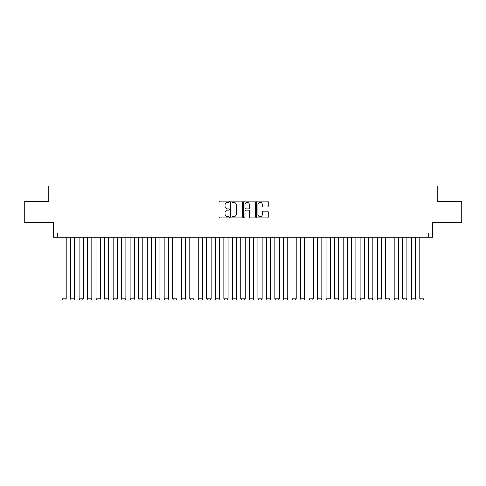<?xml version="1.0" encoding="UTF-8"?>
<svg xmlns="http://www.w3.org/2000/svg" width="486" height="486" viewBox="0 0 486 486"><rect width="100%" height="100%" fill="white"/><g stroke="black" fill="none" stroke-linecap="round" stroke-linejoin="round"><path stroke-width="0.73" d="M229.374 201.708A0.583 0.583 0 0 0 228.785 201.119L219.903 201.119A0.838 0.838 0 0 0 219.065 201.957L219.065 217.005A0.838 0.838 0 0 0 219.903 217.843L228.785 217.843A0.583 0.583 0 0 0 229.374 217.26A0.583 0.583 0 0 0 228.785 216.671L227.636 216.671A2.673 2.673 0 0 1 224.963 213.998L224.963 212.74A2.673 2.673 0 0 1 227.636 210.067L228.785 210.067A0.583 0.583 0 0 0 229.374 209.484A0.583 0.583 0 0 0 228.785 208.895L227.636 208.895A2.673 2.673 0 0 1 224.963 206.222L224.963 204.964A2.673 2.673 0 0 1 227.636 202.291L228.785 202.291A0.583 0.583 0 0 0 229.374 201.708M267.434 207.018A0.838 0.838 0 0 0 268.272 206.179L268.272 201.957A0.838 0.838 0 0 0 267.434 201.119L257.568 201.119A0.838 0.838 0 0 0 256.736 201.957L256.736 217.005A0.838 0.838 0 0 0 257.568 217.843L267.434 217.843A0.838 0.838 0 0 0 268.272 217.005L268.272 211.908A0.838 0.838 0 0 0 267.434 211.07L263.212 211.07A0.838 0.838 0 0 0 262.379 211.908L262.379 214.435A2.236 2.236 0 0 1 260.138 216.671A2.236 2.236 0 0 1 257.902 214.435L257.902 204.527A2.236 2.236 0 0 1 260.138 202.291A2.236 2.236 0 0 1 262.379 204.527L262.379 206.179A0.838 0.838 0 0 0 263.212 207.018L267.434 207.018M428.269 237.168L432.528 237.168L432.528 222.685L461.7 222.685L461.7 201.392L437.212 201.392L437.212 186.059L48.788 186.059L48.788 201.392L24.3 201.392L24.3 222.685L53.472 222.685L53.472 237.168L428.269 237.168L428.269 232.903L57.731 232.903L57.731 237.168M242.271 201.957A0.838 0.838 0 0 0 241.433 201.119L231.567 201.119A0.838 0.838 0 0 0 230.729 201.957L230.729 217.005A0.838 0.838 0 0 0 231.567 217.843L241.433 217.843A0.838 0.838 0 0 0 242.271 217.005L242.271 201.957M244.567 201.119L254.433 201.119A0.838 0.838 0 0 1 255.272 201.957L255.272 217.005A0.838 0.838 0 0 1 254.433 217.843L250.211 217.843A0.838 0.838 0 0 1 249.373 217.005L249.373 210.906A0.838 0.838 0 0 0 248.54 210.067L245.74 210.067A0.838 0.838 0 0 0 244.901 210.906L244.901 217.26A0.583 0.583 0 0 1 244.318 217.843A0.583 0.583 0 0 1 243.729 217.26L243.729 201.957A0.838 0.838 0 0 1 244.567 201.119M232.484 202.291A0.583 0.583 0 0 0 231.901 202.875L231.901 216.088A0.583 0.583 0 0 0 232.484 216.671L233.699 216.671A2.673 2.673 0 0 0 236.372 213.998L236.372 204.964A2.673 2.673 0 0 0 233.699 202.291L232.484 202.291M249.373 204.57A2.236 2.236 0 0 0 247.137 202.334A2.236 2.236 0 0 0 244.901 204.57L244.901 208.063A0.838 0.838 0 0 0 245.74 208.895L248.54 208.895A0.838 0.838 0 0 0 249.373 208.063L249.373 204.57M66.254 237.168L66.254 298.835L61.989 298.835L61.989 237.168M66.254 298.835L65.61 299.941L62.633 299.941L61.989 298.835M74.771 237.168L74.771 298.835L70.513 298.835L70.513 237.168M74.771 298.835L74.133 299.941L71.15 299.941L70.513 298.835M83.288 237.168L83.288 298.835L79.03 298.835L79.03 237.168M83.288 298.835L82.65 299.941L79.668 299.941L79.03 298.835M91.805 237.168L91.805 298.835L87.547 298.835L87.547 237.168M91.805 298.835L91.168 299.941L88.185 299.941L87.547 298.835M100.323 237.168L100.323 298.835L96.064 298.835L96.064 237.168M100.323 298.835L99.685 299.941L96.702 299.941L96.064 298.835M108.84 237.168L108.84 298.835L104.581 298.835L104.581 237.168M108.84 298.835L108.202 299.941L105.219 299.941L104.581 298.835M117.357 237.168L117.357 298.835L113.098 298.835L113.098 237.168M117.357 298.835L116.719 299.941L113.736 299.941L113.098 298.835M125.88 237.168L125.88 298.835L121.615 298.835L121.615 237.168M125.88 298.835L125.236 299.941L122.259 299.941L121.615 298.835M134.397 237.168L134.397 298.835L130.139 298.835L130.139 237.168M134.397 298.835L133.759 299.941L130.777 299.941L130.139 298.835M142.914 237.168L142.914 298.835L138.656 298.835L138.656 237.168M142.914 298.835L142.276 299.941L139.294 299.941L138.656 298.835M151.432 237.168L151.432 298.835L147.173 298.835L147.173 237.168M151.432 298.835L150.794 299.941L147.811 299.941L147.173 298.835M159.949 237.168L159.949 298.835L155.69 298.835L155.69 237.168M159.949 298.835L159.311 299.941L156.328 299.941L155.69 298.835M168.466 237.168L168.466 298.835L164.207 298.835L164.207 237.168M168.466 298.835L167.828 299.941L164.845 299.941L164.207 298.835M176.983 237.168L176.983 298.835L172.724 298.835L172.724 237.168M176.983 298.835L176.345 299.941L173.362 299.941L172.724 298.835M185.506 237.168L185.506 298.835L181.242 298.835L181.242 237.168M185.506 298.835L184.862 299.941L181.886 299.941L181.242 298.835M194.023 237.168L194.023 298.835L189.765 298.835L189.765 237.168M194.023 298.835L193.385 299.941L190.403 299.941L189.765 298.835M202.541 237.168L202.541 298.835L198.282 298.835L198.282 237.168M202.541 298.835L201.903 299.941L198.92 299.941L198.282 298.835M211.058 237.168L211.058 298.835L206.799 298.835L206.799 237.168M211.058 298.835L210.42 299.941L207.437 299.941L206.799 298.835M219.575 237.168L219.575 298.835L215.316 298.835L215.316 237.168M219.575 298.835L218.937 299.941L215.954 299.941L215.316 298.835M228.092 237.168L228.092 298.835L223.833 298.835L223.833 237.168M228.092 298.835L227.454 299.941L224.471 299.941L223.833 298.835M236.609 237.168L236.609 298.835L232.351 298.835L232.351 237.168M236.609 298.835L235.971 299.941L232.988 299.941L232.351 298.835M245.132 237.168L245.132 298.835L240.868 298.835L240.868 237.168M245.132 298.835L244.488 299.941L241.512 299.941L240.868 298.835M253.649 237.168L253.649 298.835L249.391 298.835L249.391 237.168M253.649 298.835L253.012 299.941L250.029 299.941L249.391 298.835M262.167 237.168L262.167 298.835L257.908 298.835L257.908 237.168M262.167 298.835L261.529 299.941L258.546 299.941L257.908 298.835M270.684 237.168L270.684 298.835L266.425 298.835L266.425 237.168M270.684 298.835L270.046 299.941L267.063 299.941L266.425 298.835M279.201 237.168L279.201 298.835L274.942 298.835L274.942 237.168M279.201 298.835L278.563 299.941L275.58 299.941L274.942 298.835M287.718 237.168L287.718 298.835L283.46 298.835L283.46 237.168M287.718 298.835L287.08 299.941L284.097 299.941L283.46 298.835M296.235 237.168L296.235 298.835L291.977 298.835L291.977 237.168M296.235 298.835L295.597 299.941L292.615 299.941L291.977 298.835M304.758 237.168L304.758 298.835L300.494 298.835L300.494 237.168M304.758 298.835L304.115 299.941L301.138 299.941L300.494 298.835M313.276 237.168L313.276 298.835L309.017 298.835L309.017 237.168M313.276 298.835L312.638 299.941L309.655 299.941L309.017 298.835M321.793 237.168L321.793 298.835L317.534 298.835L317.534 237.168M321.793 298.835L321.155 299.941L318.172 299.941L317.534 298.835M330.31 237.168L330.31 298.835L326.051 298.835L326.051 237.168M330.31 298.835L329.672 299.941L326.689 299.941L326.051 298.835M338.827 237.168L338.827 298.835L334.568 298.835L334.568 237.168M338.827 298.835L338.189 299.941L335.206 299.941L334.568 298.835M347.344 237.168L347.344 298.835L343.086 298.835L343.086 237.168M347.344 298.835L346.706 299.941L343.724 299.941L343.086 298.835M355.861 237.168L355.861 298.835L351.603 298.835L351.603 237.168M355.861 298.835L355.223 299.941L352.241 299.941L351.603 298.835M364.385 237.168L364.385 298.835L360.12 298.835L360.12 237.168M364.385 298.835L363.741 299.941L360.764 299.941L360.12 298.835M372.902 237.168L372.902 298.835L368.643 298.835L368.643 237.168M372.902 298.835L372.264 299.941L369.281 299.941L368.643 298.835M381.419 237.168L381.419 298.835L377.16 298.835L377.16 237.168M381.419 298.835L380.781 299.941L377.798 299.941L377.16 298.835M389.936 237.168L389.936 298.835L385.677 298.835L385.677 237.168M389.936 298.835L389.298 299.941L386.315 299.941L385.677 298.835M398.453 237.168L398.453 298.835L394.195 298.835L394.195 237.168M398.453 298.835L397.815 299.941L394.832 299.941L394.195 298.835M406.97 237.168L406.97 298.835L402.712 298.835L402.712 237.168M406.97 298.835L406.332 299.941L403.35 299.941L402.712 298.835M415.487 237.168L415.487 298.835L411.229 298.835L411.229 237.168M415.487 298.835L414.85 299.941L411.867 299.941L411.229 298.835M424.011 237.168L424.011 298.835L419.746 298.835L419.746 237.168M424.011 298.835L423.367 299.941L420.39 299.941L419.746 298.835"/></g></svg>
